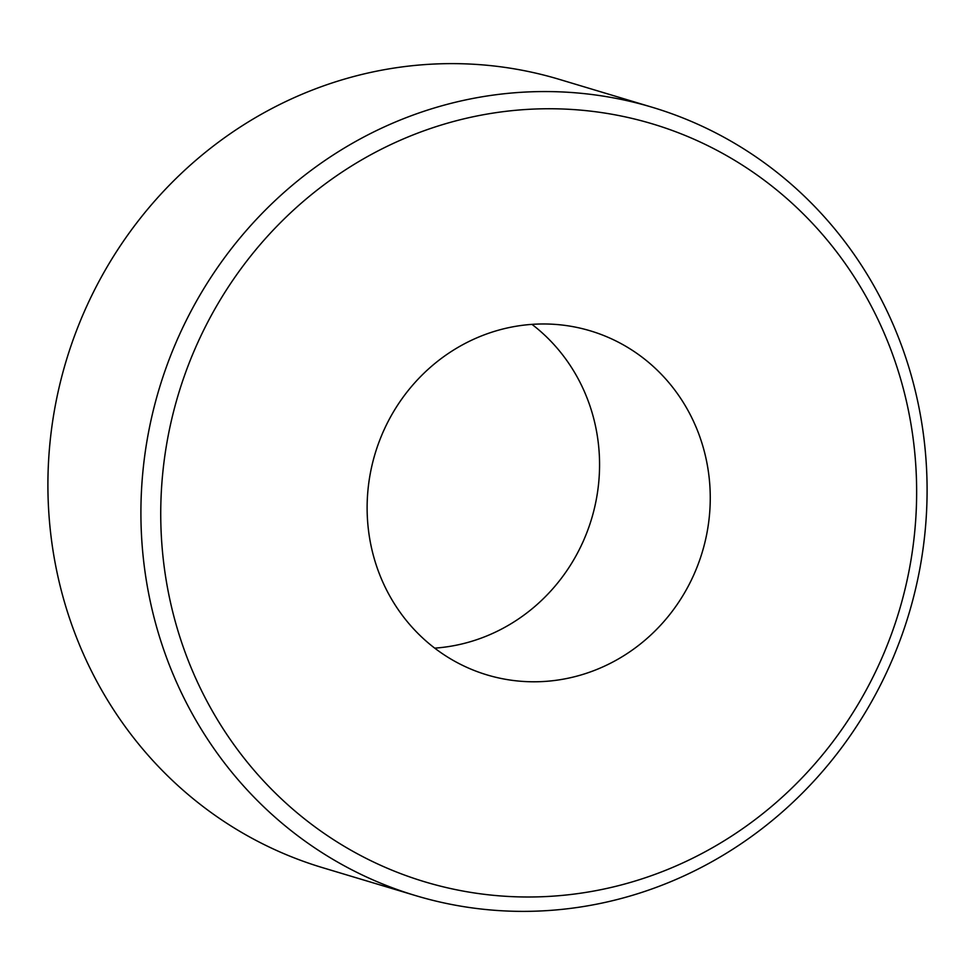<?xml version="1.0" encoding="UTF-8"?>
<svg xmlns="http://www.w3.org/2000/svg" width="975" height="975" viewBox="0 0 975 975"><rect width="100%" height="100%" fill="white"/><g stroke="black" fill="none" stroke-linecap="round" stroke-linejoin="round"><path stroke-width="1.46" d="M652.385 107.323L559.382 79.389A411.535 391.389 106.7 0 0 156.695 198.766A411.535 391.389 106.7 0 0 72.016 625.475A411.535 391.389 106.7 0 0 322.615 867.677L415.618 895.611A411.535 391.389 106.7 0 0 818.305 776.234A411.535 391.389 106.7 0 0 902.984 349.525A411.535 391.389 106.7 0 0 652.385 107.323A411.535 391.389 106.7 0 0 249.697 226.7A411.535 391.389 106.7 0 0 165.019 653.408A411.535 391.389 106.7 0 0 415.618 895.611M893.466 356.789A395.692 376.313 106.7 0 0 408.354 136.829A395.692 376.313 106.7 0 0 183.922 648.972A395.692 376.313 106.7 0 0 669.033 868.92A395.692 376.313 106.7 0 0 893.466 356.789M377.642 569.193A179.619 170.82 106.7 0 0 487.025 674.907A179.619 170.82 106.7 0 0 662.781 622.806A179.619 170.82 106.7 0 0 699.733 436.556A179.619 170.82 106.7 0 0 590.362 330.854A179.619 170.82 106.7 0 0 414.607 382.956A179.619 170.82 106.7 0 0 377.642 569.193M434.728 648.131A179.619 170.82 106.7 0 0 589.046 403.309A179.619 170.82 106.7 0 0 531.972 324.37"/></g></svg>
